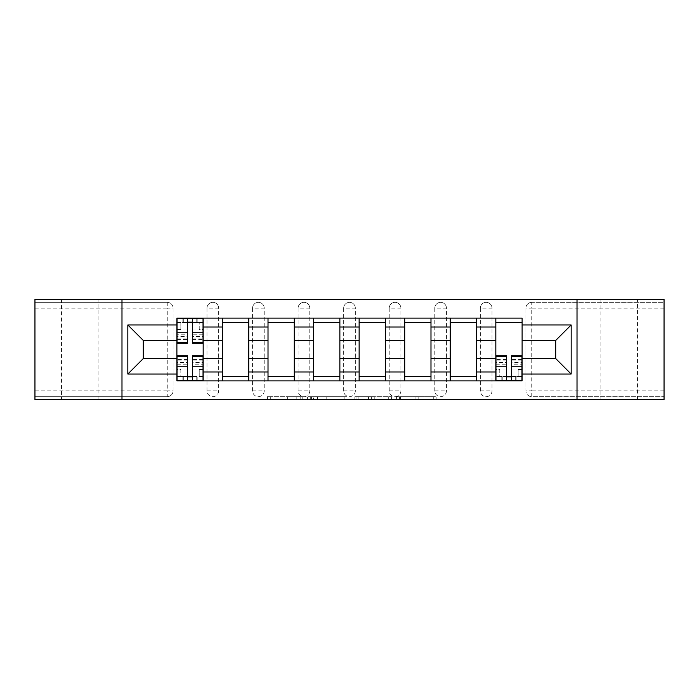 <?xml version="1.0" encoding="UTF-8"?>
<svg xmlns="http://www.w3.org/2000/svg" width="699" height="699" viewBox="0 0 699 699"><rect width="100%" height="100%" fill="white"/><g stroke="black" fill="none" stroke-linecap="round" stroke-linejoin="round"><path stroke-width="0.52" stroke-dasharray="3.5 2.62" d="M302.772 399.592L270.303 399.592L302.772 399.592L302.772 396.665L287.647 396.665L287.647 399.592L287.647 396.665L302.772 396.665L302.772 399.592L302.772 396.665L287.647 396.665L287.647 399.592L287.647 396.665L302.772 396.665L270.303 396.665L302.772 396.665M637.471 299.408L600.091 299.408L637.471 299.408L637.471 399.592L600.091 399.592L637.471 399.592M600.091 299.408L600.091 399.592M98.909 299.408L61.529 299.408L98.909 299.408L98.909 399.592L61.529 399.592L98.909 399.592M61.529 299.408L61.529 399.592M480.344 308.172A5.845 5.845 0 0 1 486.181 302.335A5.845 5.845 0 0 1 492.026 308.172A5.845 5.845 0 0 0 486.181 302.335A5.845 5.845 0 0 0 480.344 308.172L480.344 390.828A5.845 5.845 0 0 0 486.181 396.665A5.845 5.845 0 0 0 492.026 390.828L492.026 308.172A5.845 5.845 0 0 0 486.181 302.335A5.845 5.845 0 0 0 480.344 308.172L480.344 390.828A5.845 5.845 0 0 0 486.181 396.665A5.845 5.845 0 0 0 492.026 390.828L492.026 308.172L480.344 308.172M434.778 308.172A5.845 5.845 0 0 1 440.623 302.335A5.845 5.845 0 0 1 446.46 308.172A5.845 5.845 0 0 0 440.623 302.335A5.845 5.845 0 0 0 434.778 308.172L434.778 390.828A5.845 5.845 0 0 0 440.623 396.665A5.845 5.845 0 0 0 446.46 390.828L446.46 308.172A5.845 5.845 0 0 0 440.623 302.335A5.845 5.845 0 0 0 434.778 308.172L434.778 390.828A5.845 5.845 0 0 0 440.623 396.665A5.845 5.845 0 0 0 446.46 390.828L446.46 308.172L434.778 308.172M389.221 308.172A5.845 5.845 0 0 1 395.057 302.335A5.845 5.845 0 0 1 400.903 308.172A5.845 5.845 0 0 0 395.057 302.335A5.845 5.845 0 0 0 389.221 308.172L389.221 390.828A5.845 5.845 0 0 0 395.057 396.665A5.845 5.845 0 0 0 400.903 390.828L400.903 308.172A5.845 5.845 0 0 0 395.057 302.335A5.845 5.845 0 0 0 389.221 308.172L389.221 390.828A5.845 5.845 0 0 0 395.057 396.665A5.845 5.845 0 0 0 400.903 390.828L400.903 308.172L389.221 308.172M343.655 308.172A5.845 5.845 0 0 1 349.5 302.335A5.845 5.845 0 0 1 355.345 308.172A5.845 5.845 0 0 0 349.5 302.335A5.845 5.845 0 0 0 343.655 308.172L343.655 390.828A5.845 5.845 0 0 0 349.5 396.665A5.845 5.845 0 0 0 355.345 390.828L355.345 308.172A5.845 5.845 0 0 0 349.5 302.335A5.845 5.845 0 0 0 343.655 308.172L343.655 390.828A5.845 5.845 0 0 0 349.5 396.665A5.845 5.845 0 0 0 355.345 390.828L355.345 308.172L343.655 308.172M298.097 308.172A5.845 5.845 0 0 1 303.943 302.335A5.845 5.845 0 0 1 309.779 308.172A5.845 5.845 0 0 0 303.943 302.335A5.845 5.845 0 0 0 298.097 308.172L298.097 390.828A5.845 5.845 0 0 0 303.943 396.665A5.845 5.845 0 0 0 309.779 390.828L309.779 308.172A5.845 5.845 0 0 0 303.943 302.335A5.845 5.845 0 0 0 298.097 308.172L298.097 390.828A5.845 5.845 0 0 0 303.943 396.665A5.845 5.845 0 0 0 309.779 390.828L309.779 308.172L298.097 308.172M252.54 308.172A5.845 5.845 0 0 1 258.377 302.335A5.845 5.845 0 0 1 264.222 308.172A5.845 5.845 0 0 0 258.377 302.335A5.845 5.845 0 0 0 252.54 308.172L252.54 390.828A5.845 5.845 0 0 0 258.377 396.665A5.845 5.845 0 0 0 264.222 390.828L264.222 308.172A5.845 5.845 0 0 0 258.377 302.335A5.845 5.845 0 0 0 252.54 308.172L252.54 390.828A5.845 5.845 0 0 0 258.377 396.665A5.845 5.845 0 0 0 264.222 390.828L264.222 308.172L252.54 308.172M206.974 308.172A5.845 5.845 0 0 1 212.819 302.335A5.845 5.845 0 0 1 218.656 308.172A5.845 5.845 0 0 0 212.819 302.335A5.845 5.845 0 0 0 206.974 308.172L206.974 390.828A5.845 5.845 0 0 0 212.819 396.665A5.845 5.845 0 0 0 218.656 390.828L218.656 308.172A5.845 5.845 0 0 0 212.819 302.335A5.845 5.845 0 0 0 206.974 308.172L206.974 390.828A5.845 5.845 0 0 0 212.819 396.665A5.845 5.845 0 0 0 218.656 390.828L218.656 308.172L206.974 308.172M433.284 399.592L399.452 399.592L433.284 399.592L433.284 396.665L418.806 396.665L436.15 396.665L436.15 399.592L436.15 396.665L399.452 396.665L436.15 396.665L436.15 399.592L436.15 396.665L433.284 396.665L433.284 399.592M415.94 399.592L400.597 399.592L415.94 399.592L415.94 396.665L418.806 396.665L415.94 396.665L415.94 399.592L415.94 396.665L400.597 396.665L400.597 399.592L400.597 396.665L415.94 396.665L415.94 399.592M396.586 399.592L399.452 399.592L396.586 399.592L396.586 396.665L399.452 396.665L396.586 396.665L396.586 399.592M267.437 399.592L270.303 399.592L267.437 399.592L267.437 396.665L270.303 396.665L267.437 396.665L267.437 399.592M664.05 390.828L531.747 390.828L531.747 396.665L664.05 396.665L664.05 399.592L34.95 399.592L34.95 396.665L167.253 396.665A5.845 5.845 0 0 0 173.099 390.828L173.099 308.172A5.845 5.845 0 0 0 167.253 302.335A5.845 5.845 0 0 1 173.099 308.172A5.845 5.845 0 0 0 167.253 302.335L34.95 302.335L34.95 299.408L664.05 299.408L664.05 302.335L531.747 302.335A5.845 5.845 0 0 0 525.901 308.172L525.901 390.828A5.845 5.845 0 0 0 531.747 396.665A5.845 5.845 0 0 1 525.901 390.828A5.845 5.845 0 0 0 531.747 396.665L664.05 396.665L664.05 302.335L531.747 302.335A5.845 5.845 0 0 0 525.901 308.172L525.901 390.828L531.747 390.828L531.747 308.172L664.05 308.172M346.992 399.592L344.126 399.592L346.992 399.592L346.992 396.665L346.992 399.592M310.295 399.592L344.126 399.592L307.429 399.592L310.295 399.592L310.295 396.665L346.992 396.665L307.429 396.665L307.429 399.592L307.429 396.665L310.295 396.665L310.295 399.592M354.874 399.592L391.571 399.592L352.008 399.592L354.874 399.592L354.874 396.665L391.571 396.665L391.571 399.592L391.571 396.665L374.227 396.665L374.227 399.592M173.099 390.828L173.099 308.172L167.253 308.172L167.253 390.828L34.95 390.828L34.95 396.665L167.253 396.665A5.845 5.845 0 0 0 173.099 390.828A5.845 5.845 0 0 1 167.253 396.665L167.253 390.828L173.099 390.828M34.95 308.172L167.253 308.172L167.253 302.335L34.95 302.335L34.95 390.828M495.827 318.106L522.109 318.106L522.109 322.484L495.827 322.484L495.827 318.106L476.543 318.106L476.543 322.484L450.261 322.484L450.261 318.106L430.986 318.106L430.986 322.484L404.704 322.484L404.704 318.106L385.42 318.106L385.42 322.484L359.137 322.484L359.137 318.106L339.863 318.106L339.863 322.484L313.58 322.484L313.58 318.106L294.296 318.106L294.296 322.484L268.014 322.484L268.014 318.106L248.739 318.106L248.739 322.484L222.457 322.484L222.457 318.106L203.173 318.106L203.173 322.484L176.891 322.484L176.891 376.516L203.173 376.516L203.173 322.484M203.173 376.516L203.173 380.894L222.457 380.894L222.457 376.516L248.739 376.516L248.739 322.484M222.457 322.484L222.457 376.516M248.739 376.516L248.739 380.894L268.014 380.894L268.014 376.516L294.296 376.516L294.296 322.484M268.014 322.484L268.014 376.516M294.296 376.516L294.296 380.894L313.58 380.894L313.58 376.516L339.863 376.516L339.863 322.484M313.58 322.484L313.58 376.516M339.863 376.516L339.863 380.894L359.137 380.894L359.137 376.516L385.42 376.516L385.42 322.484M359.137 322.484L359.137 376.516M385.42 376.516L385.42 380.894L404.704 380.894L404.704 376.516L430.986 376.516L430.986 322.484M404.704 322.484L404.704 376.516M430.986 376.516L430.986 380.894L450.261 380.894L450.261 376.516L476.543 376.516L476.543 322.484M450.261 322.484L450.261 376.516M476.543 376.516L476.543 380.894L495.827 380.894L495.827 376.516L522.109 376.516L522.109 322.484M495.827 322.484L495.827 376.516M476.543 358.552L495.827 358.552M430.986 358.552L450.261 358.552M385.42 358.552L404.704 358.552M339.863 358.552L359.137 358.552M294.296 358.552L313.58 358.552M248.739 358.552L268.014 358.552M203.173 358.552L222.457 358.552M495.827 340.448L476.543 340.448M450.261 340.448L430.986 340.448M404.704 340.448L385.42 340.448M359.137 340.448L339.863 340.448M313.58 340.448L294.296 340.448M268.014 340.448L248.739 340.448M222.457 340.448L203.173 340.448M176.891 340.448L143.304 340.448L143.304 358.552L176.891 358.552M121.984 399.592L121.984 299.408M577.016 399.592L577.016 299.408M522.109 358.552L555.696 358.552L555.696 340.448L522.109 340.448M203.173 380.894L176.891 380.894L176.891 376.516M176.891 322.484L176.891 318.106L203.173 318.106M222.457 318.106L248.739 318.106M268.014 318.106L294.296 318.106M313.58 318.106L339.863 318.106M359.137 318.106L385.42 318.106M404.704 318.106L430.986 318.106M450.261 318.106L476.543 318.106M522.109 376.516L522.109 380.894L495.827 380.894M476.543 380.894L450.261 380.894M430.986 380.894L404.704 380.894M385.42 380.894L359.137 380.894M339.863 380.894L313.58 380.894M294.296 380.894L268.014 380.894M248.739 380.894L222.457 380.894M203.033 376.516L192.513 376.516M187.55 376.516L177.039 376.516M177.039 322.484L187.55 322.484M192.513 322.484L203.033 322.484M492.026 390.828A5.845 5.845 0 0 1 486.181 396.665A5.845 5.845 0 0 1 480.344 390.828L492.026 390.828M446.46 390.828A5.845 5.845 0 0 1 440.623 396.665A5.845 5.845 0 0 1 434.778 390.828L446.46 390.828M400.903 390.828A5.845 5.845 0 0 1 395.057 396.665A5.845 5.845 0 0 1 389.221 390.828L400.903 390.828M355.345 390.828A5.845 5.845 0 0 1 349.5 396.665A5.845 5.845 0 0 1 343.655 390.828L355.345 390.828M309.779 390.828A5.845 5.845 0 0 1 303.943 396.665A5.845 5.845 0 0 1 298.097 390.828L309.779 390.828M264.222 390.828A5.845 5.845 0 0 1 258.377 396.665A5.845 5.845 0 0 1 252.54 390.828L264.222 390.828M218.656 390.828A5.845 5.845 0 0 1 212.819 396.665A5.845 5.845 0 0 1 206.974 390.828L218.656 390.828M521.961 376.516L511.45 376.516M506.487 376.516L495.967 376.516M313.449 399.592L317.608 399.592L313.449 399.592L313.449 396.665L311.439 396.665L311.439 399.592L311.439 396.665L317.608 396.665L313.449 396.665L313.449 399.592M317.608 399.592L326.783 399.592L317.608 399.592L317.608 396.665L326.783 396.665L326.783 399.592L326.783 396.665L317.608 396.665L317.608 399.592M354.874 396.665L371.361 396.665L371.361 399.592L371.361 396.665L368.495 396.665L371.361 396.665L371.361 399.592L371.361 396.665L374.227 396.665M356.018 396.665L356.018 399.592L356.018 396.665M352.008 396.665L352.008 399.592L352.008 396.665M203.033 334.227L192.513 334.227L192.513 322.195L203.033 322.195L203.033 318.394L196.751 318.394L196.751 322.195L203.033 322.195L199.232 322.195L199.232 329.491L203.033 329.491L203.033 322.195L203.033 329.491L199.232 329.491L199.232 322.195L203.033 322.195L203.033 343.218M177.039 339.426L187.55 339.426L187.55 334.227L177.039 334.227L177.039 339.426L177.039 322.195L196.751 322.195L196.751 318.394L177.039 318.394L177.039 329.491L180.831 329.491L180.831 322.195L177.039 322.195L177.039 329.491L180.831 329.491L180.831 322.195L177.039 322.195L187.55 322.195L187.55 318.394M192.513 334.227L192.513 336.586L203.033 336.586M192.513 336.586L192.513 343.218M177.039 329.08L187.55 329.08L187.55 322.195M187.55 329.08L187.55 339.426M187.55 334.227L187.55 343.218M177.039 334.227L177.039 336.586L187.55 336.586M177.039 336.586L177.039 343.218M192.513 322.195L192.513 318.394M183.321 318.394L183.321 322.195L183.321 318.394M177.039 364.773L187.55 364.773L187.55 376.805L177.039 376.805L177.039 380.606L183.321 380.606L183.321 376.805L177.039 376.805L180.831 376.805L180.831 369.509L177.039 369.509L177.039 376.805L177.039 369.509L180.831 369.509L180.831 376.805L177.039 376.805L177.039 355.782M203.033 359.574L192.513 359.574L192.513 364.773L203.033 364.773L203.033 359.574L203.033 376.805L183.321 376.805L183.321 380.606L203.033 380.606L203.033 369.509L199.232 369.509L199.232 376.805L203.033 376.805L203.033 369.509L199.232 369.509L199.232 376.805L203.033 376.805L192.513 376.805L192.513 380.606M187.55 364.773L187.55 362.414L177.039 362.414M187.55 362.414L187.55 355.782M203.033 369.92L192.513 369.92L192.513 376.805M192.513 369.92L192.513 359.574M192.513 364.773L192.513 355.782M203.033 364.773L203.033 362.414L192.513 362.414M203.033 362.414L203.033 355.782M187.55 376.805L187.55 380.606M196.751 380.606L196.751 376.805L196.751 380.606M495.967 364.773L506.487 364.773L506.487 376.805L495.967 376.805L495.967 380.606L502.249 380.606L502.249 376.805L495.967 376.805L499.768 376.805L499.768 369.509L495.967 369.509L495.967 376.805L495.967 369.509L499.768 369.509L499.768 376.805L495.967 376.805L495.967 355.782M521.961 359.574L511.45 359.574L511.45 364.773L521.961 364.773L521.961 359.574L521.961 376.805L502.249 376.805L502.249 380.606L521.961 380.606L521.961 369.509L518.169 369.509L518.169 376.805L521.961 376.805L521.961 369.509L518.169 369.509L518.169 376.805L521.961 376.805L511.45 376.805L511.45 380.606M506.487 364.773L506.487 362.414L495.967 362.414M506.487 362.414L506.487 355.782M521.961 369.92L511.45 369.92L511.45 376.805M511.45 369.92L511.45 359.574M511.45 364.773L511.45 355.782M521.961 364.773L521.961 362.414L511.45 362.414M521.961 362.414L521.961 355.782M506.487 376.805L506.487 380.606M515.679 380.606L515.679 376.805L515.679 380.606M300.762 396.665L300.762 399.592L300.762 396.665M531.747 302.335A5.845 5.845 0 0 0 525.901 308.172L531.747 308.172L531.747 302.335M296.822 396.665L296.822 399.592L296.822 396.665M270.303 396.665L270.303 399.592L270.303 396.665M344.126 396.665L344.126 399.592L344.126 396.665M388.705 396.665L388.705 399.592L388.705 396.665M368.495 396.665L368.495 399.592L368.495 396.665M358.893 396.665L358.893 399.592L358.893 396.665M418.806 396.665L418.806 399.592L418.806 396.665M399.452 396.665L399.452 399.592L399.452 396.665M197.188 318.394L197.188 322.195M192.513 329.08L203.033 329.08M192.513 338.936L203.033 338.936M177.039 338.936L187.55 338.936M182.876 318.394L182.876 322.195M182.876 380.606L182.876 376.805M187.55 369.92L177.039 369.92M187.55 360.064L177.039 360.064M203.033 360.064L192.513 360.064M197.188 380.606L197.188 376.805M501.812 380.606L501.812 376.805M506.487 369.92L495.967 369.92M506.487 360.064L495.967 360.064M521.961 360.064L511.45 360.064M516.124 380.606L516.124 376.805M192.513 339.426L203.033 339.426M187.55 359.574L177.039 359.574M506.487 359.574L495.967 359.574"/><path stroke-width="1.05" d="M577.016 399.592L664.05 399.592L664.05 299.408L34.95 299.408L34.95 399.592L577.016 399.592L577.016 299.408M222.457 380.894L222.457 327.01L203.173 327.01L203.173 380.894M203.173 327.01L203.173 318.106M222.457 327.01L222.457 318.106M248.739 318.106L248.739 380.894M268.014 380.894L268.014 318.106M294.296 318.106L294.296 380.894M313.58 380.894L313.58 318.106M339.863 318.106L339.863 380.894M359.137 380.894L359.137 318.106M385.42 318.106L385.42 380.894M404.704 380.894L404.704 318.106M430.986 318.106L430.986 380.894M450.261 380.894L450.261 318.106M476.543 318.106L476.543 380.894M495.827 380.894L495.827 318.106M495.827 358.552L476.543 358.552M450.261 358.552L430.986 358.552M404.704 358.552L385.42 358.552M359.137 358.552L339.863 358.552M313.58 358.552L294.296 358.552M268.014 358.552L248.739 358.552M222.457 358.552L203.173 358.552M495.827 340.448L476.543 340.448M450.261 340.448L430.986 340.448M404.704 340.448L385.42 340.448M359.137 340.448L339.863 340.448M313.58 340.448L294.296 340.448M268.014 340.448L248.739 340.448M222.457 340.448L203.173 340.448M143.304 358.552L176.891 358.552L176.891 340.448L143.304 340.448L143.304 358.552L127.83 374.035L127.83 324.965L176.891 324.965L176.891 340.448M522.109 340.448L522.109 358.552L555.696 358.552L555.696 340.448L522.109 340.448L522.109 318.106L176.891 318.106L176.891 324.965M522.109 324.965L571.17 324.965L571.17 374.035L522.109 374.035L522.109 358.552M176.891 358.552L176.891 380.894L522.109 380.894L522.109 374.035M176.891 374.035L127.83 374.035M121.984 399.592L121.984 299.408M192.513 376.516L187.55 376.516M187.55 322.484L192.513 322.484M248.739 376.516L222.457 376.516M222.457 322.484L248.739 322.484M294.296 376.516L268.014 376.516M268.014 322.484L294.296 322.484M339.863 376.516L313.58 376.516M313.58 322.484L339.863 322.484M385.42 376.516L359.137 376.516M359.137 322.484L385.42 322.484M430.986 376.516L404.704 376.516M404.704 322.484L430.986 322.484M476.543 376.516L450.261 376.516M450.261 322.484L476.543 322.484M511.45 376.516L506.487 376.516M495.827 322.484L522.109 322.484M127.83 324.965L143.304 340.448M555.696 358.552L571.17 374.035M555.696 340.448L571.17 324.965M192.513 343.218L192.513 318.394L203.033 318.394L203.033 343.218L192.513 343.218M187.55 322.195L192.513 322.195M187.55 318.394L177.039 318.394L177.039 343.218L187.55 343.218L187.55 318.394L192.513 318.394M187.55 355.782L187.55 380.606L177.039 380.606L177.039 355.782L187.55 355.782M192.513 376.805L187.55 376.805M192.513 380.606L203.033 380.606L203.033 355.782L192.513 355.782L192.513 380.606L187.55 380.606M506.487 355.782L506.487 380.606L495.967 380.606L495.967 355.782L506.487 355.782M511.45 376.805L506.487 376.805M511.45 380.606L521.961 380.606L521.961 355.782L511.45 355.782L511.45 380.606L506.487 380.606M450.261 327.01L430.986 327.01M404.704 327.01L385.42 327.01M359.137 327.01L339.863 327.01M313.58 327.01L294.296 327.01M268.014 327.01L248.739 327.01M495.827 327.01L476.543 327.01M450.261 371.99L430.986 371.99M404.704 371.99L385.42 371.99M359.137 371.99L339.863 371.99M313.58 371.99L294.296 371.99M268.014 371.99L248.739 371.99M222.457 371.99L203.173 371.99M495.827 371.99L476.543 371.99M192.513 342.606L203.033 342.606M192.513 332.741L203.033 332.741M177.039 342.606L187.55 342.606M177.039 332.741L187.55 332.741M187.55 356.394L177.039 356.394M187.55 366.259L177.039 366.259M203.033 356.394L192.513 356.394M203.033 366.259L192.513 366.259M506.487 356.394L495.967 356.394M506.487 366.259L495.967 366.259M521.961 356.394L511.45 356.394M521.961 366.259L511.45 366.259"/></g></svg>
